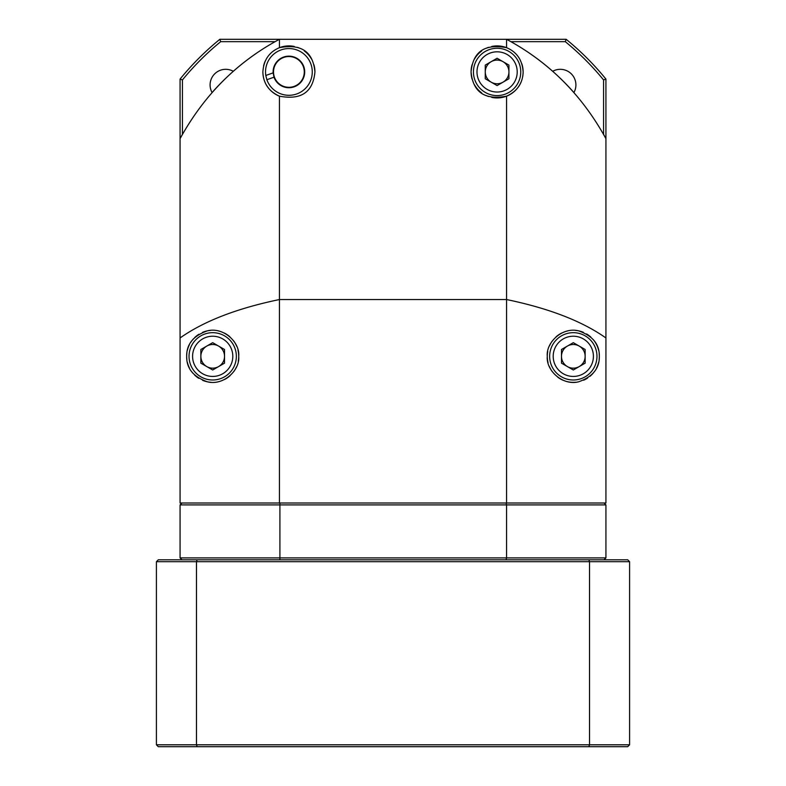 <?xml version="1.0" encoding="UTF-8"?>
<svg xmlns="http://www.w3.org/2000/svg" width="786" height="786" viewBox="0 0 786 786"><rect width="100%" height="100%" fill="white"/><g stroke="black" fill="none" stroke-linecap="round" stroke-linejoin="round"><path stroke-width="1.18" d="M181.959 503.011L180.073 504.907L506.567 504.907L506.567 557.903L180.073 557.903L181.959 559.799M180.073 504.907L180.073 557.903M279.914 559.799L279.914 503.011M506.086 503.011L506.567 504.907L605.927 504.907L604.041 503.011M604.041 559.799L605.927 557.903L506.567 557.903L506.086 559.799M605.927 557.903L605.927 504.907M200.862 349.495L212.692 342.667L224.521 349.495L224.521 363.161L212.692 369.99L200.862 363.161L200.862 349.495M212.692 379.992A23.659 23.659 0 0 0 236.35 356.333A23.659 23.659 0 0 0 212.692 332.675A23.659 23.659 0 0 0 189.033 356.333A23.659 23.659 0 0 0 212.692 379.992M200.862 356.333A11.829 11.829 0 0 1 218.606 346.086A11.829 11.829 0 0 1 212.692 368.162A11.829 11.829 0 0 1 200.862 356.333M266.257 84.75A26.026 26.026 0 0 0 279.433 96.167C268.753 91.343 263.231 83.267 262.878 71.929C263.644 60.08 269.166 52.004 279.433 47.681L279.433 39.3L506.567 39.3L506.567 47.681C516.815 51.955 522.336 60.041 523.122 71.929C522.798 83.208 517.276 91.294 506.567 96.167L506.567 299.545L279.433 299.545L279.433 96.167C301.205 100.284 313.034 92.198 314.931 71.929A26.026 26.026 0 0 0 313.909 64.707M294.249 46.453A26.026 26.026 0 0 0 279.433 47.681C301.205 43.574 313.034 51.65 314.931 71.929M491.751 46.453A26.026 26.026 0 0 1 506.567 47.681C484.795 43.574 472.966 51.65 471.069 71.929A26.026 26.026 0 0 0 472.091 79.14M506.567 96.167C484.795 100.284 472.966 92.198 471.069 71.929A26.026 26.026 0 0 1 472.091 64.707M180.073 138.67C204.095 94.988 237.215 61.868 279.433 39.3L219.854 39.3A274.442 274.442 0 0 0 180.073 79.081L180.073 503.011L506.567 503.011L506.567 299.545C548.962 308.338 582.082 321.15 605.927 337.96L605.927 79.081A274.442 274.442 0 0 0 566.146 39.3L506.567 39.3C548.805 61.888 581.925 95.008 605.927 138.67M474.449 84.731A26.026 26.026 0 0 0 481.641 92.856M486.308 95.607A26.026 26.026 0 0 0 488.538 96.501M491.751 97.395A26.026 26.026 0 0 0 521.875 79.877M522.651 76.861A26.026 26.026 0 0 0 521.796 63.705M520.145 59.844A26.026 26.026 0 0 0 519.153 58.105M515.871 53.9A26.026 26.026 0 0 0 514.457 52.534M488.538 47.347A26.026 26.026 0 0 0 486.308 48.241M481.641 50.992A26.026 26.026 0 0 0 474.449 59.117M180.073 337.96C203.928 321.14 237.058 308.338 279.433 299.545L279.433 503.011M311.551 59.117A26.026 26.026 0 0 0 304.359 50.992M299.692 48.241A26.026 26.026 0 0 0 297.462 47.347M271.573 52.505A26.026 26.026 0 0 0 269.411 54.676M265.452 60.63A26.026 26.026 0 0 0 263.615 65.778M262.878 71.929A26.026 26.026 0 0 0 265.442 83.188M288.904 56.543A15.376 15.376 0 0 1 304.28 71.929A15.376 15.376 0 0 1 288.904 87.305A15.376 15.376 0 0 1 273.518 71.929A15.376 15.376 0 0 1 288.904 56.543M238.256 361.206A26.026 26.026 0 0 0 238.718 356.333C240.143 370.177 223.656 385.887 207.475 381.829C193.376 376.907 186.439 368.408 186.675 356.333C186.449 344.288 193.346 335.789 207.357 330.847C223.46 326.701 240.143 342.342 238.718 356.333A26.026 26.026 0 0 0 237.991 350.202M605.927 337.96L605.927 503.011L506.567 503.011M599.138 359.507A26.026 26.026 0 0 0 599.325 356.333C599.561 368.398 592.634 376.897 578.555 381.819C562.422 385.906 545.867 370.245 547.282 356.333C545.877 342.5 562.265 326.809 578.467 330.818C592.605 335.72 599.561 344.229 599.325 356.333A26.026 26.026 0 0 0 599.168 353.474M598.588 350.173A26.026 26.026 0 0 0 593.42 339.807M590.885 337.145A26.026 26.026 0 0 0 586.602 333.952M583.379 332.331A26.026 26.026 0 0 0 575.49 330.395M567.747 330.906A26.026 26.026 0 0 0 566.038 331.338M561.793 332.989A26.026 26.026 0 0 0 556.007 336.88M552.155 341.173A26.026 26.026 0 0 0 549.522 345.752M547.744 351.44A26.026 26.026 0 0 0 548.058 362.631M549.247 366.266A26.026 26.026 0 0 0 552.155 371.493M557.755 377.201A26.026 26.026 0 0 0 562.845 380.159M566.166 381.357A26.026 26.026 0 0 0 575.784 382.232M583.605 380.228A26.026 26.026 0 0 0 587.653 378.037M589.991 376.298A26.026 26.026 0 0 0 594.147 371.906M596.554 368.025A26.026 26.026 0 0 0 598.608 362.434M236.674 346.213A26.026 26.026 0 0 0 233.756 341.036M229.895 336.791A26.026 26.026 0 0 0 224.256 333.009M219.491 331.211A26.026 26.026 0 0 0 218.321 330.916M210.373 330.405A26.026 26.026 0 0 0 202.552 332.36M198.907 334.256A26.026 26.026 0 0 0 194.633 337.597M193.602 338.648A26.026 26.026 0 0 0 190.988 341.979M189.426 344.671A26.026 26.026 0 0 0 187.382 350.301M186.911 352.786A26.026 26.026 0 0 0 186.891 359.733M187.412 362.493A26.026 26.026 0 0 0 189.446 368.015M191.479 371.395A26.026 26.026 0 0 0 192.776 373.075M194.673 375.109A26.026 26.026 0 0 0 198.77 378.312M202.582 380.306A26.026 26.026 0 0 0 210.903 382.291M218.842 381.613A26.026 26.026 0 0 0 220.591 381.122M224.511 379.52A26.026 26.026 0 0 0 230.043 375.728M233.747 371.631A26.026 26.026 0 0 0 236.439 366.983M255.774 53.723A241.322 241.322 0 0 0 233.334 71.28M225.896 78.128A241.322 241.322 0 0 0 212.967 91.53M573.043 91.549A241.322 241.322 0 0 0 560.231 78.246M552.676 71.29A241.322 241.322 0 0 0 530.236 53.733M485.267 78.757L485.267 65.091L497.096 58.262L508.925 65.091L508.925 78.757L497.096 85.586L485.267 78.757M517.591 83.758A23.659 23.659 0 0 0 508.925 51.434A23.659 23.659 0 0 0 476.611 60.1A23.659 23.659 0 0 0 485.267 92.414A23.659 23.659 0 0 0 517.591 83.758M491.181 82.166A11.829 11.829 0 0 1 491.181 61.681A11.829 11.829 0 0 1 507.343 77.843A11.829 11.829 0 0 1 491.181 82.166M265.796 75.466L273.125 72.872A15.808 15.808 0 0 1 303.799 66.653A15.808 15.808 0 0 1 294.17 86.824A15.808 15.808 0 0 1 274 77.195L266.867 79.73A23.374 23.374 0 0 0 296.705 93.956A23.374 23.374 0 0 0 310.932 64.128A23.374 23.374 0 0 0 265.796 75.466L266.867 79.73M273.125 72.872L274 77.195M588.842 746.7L589.529 744.804L629.586 744.804L627.7 746.7L158.3 746.7L156.414 744.804L156.414 561.685L589.529 561.685L589.529 744.804L156.414 744.804M197.158 746.7L196.471 744.804L196.471 561.685L197.158 559.799L627.7 559.799L629.586 561.685L589.529 561.685L588.842 559.799M629.586 744.804L629.586 561.685M156.414 561.685L158.3 559.799L197.158 559.799M566.146 39.3L565.301 41.668A272.074 272.074 0 0 1 603.56 79.926L605.927 79.081M603.56 79.926L603.56 134.337L605.358 137.609M180.642 137.609L182.44 134.337L182.44 79.926A272.074 272.074 0 0 1 220.699 41.668L275.11 41.668M212.073 92.542A15.612 15.612 0 0 1 233.314 71.3M180.073 79.081L182.44 79.926M220.699 41.668L219.854 39.3M510.89 41.668L565.301 41.668M552.686 71.3A15.612 15.612 0 0 1 573.927 92.542M561.479 349.495L573.308 342.667L585.138 349.495L585.138 363.161L573.308 369.99L561.479 363.161L561.479 349.495M573.308 379.992A23.659 23.659 0 0 0 596.967 356.333A23.659 23.659 0 0 0 573.308 332.675A23.659 23.659 0 0 0 549.65 356.333A23.659 23.659 0 0 0 573.308 379.992M561.479 356.333A11.829 11.829 0 0 1 579.223 346.086A11.829 11.829 0 0 1 573.308 368.162A11.829 11.829 0 0 1 561.479 356.333M212.692 376.435A20.112 20.112 0 0 0 232.803 356.333A20.112 20.112 0 0 0 212.692 336.221A20.112 20.112 0 0 0 192.59 356.333A20.112 20.112 0 0 0 212.692 376.435M514.516 81.98A20.112 20.112 0 0 0 507.157 54.509A20.112 20.112 0 0 0 479.686 61.868A20.112 20.112 0 0 0 487.045 89.339A20.112 20.112 0 0 0 514.516 81.98M573.308 376.435A20.112 20.112 0 0 0 593.41 356.333A20.112 20.112 0 0 0 573.308 336.221A20.112 20.112 0 0 0 553.197 356.333A20.112 20.112 0 0 0 573.308 376.435"/></g></svg>
